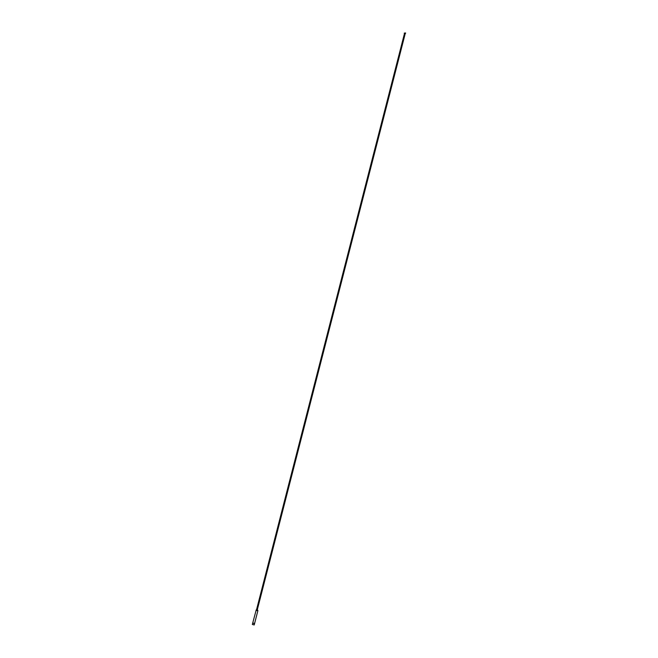 <?xml version="1.0" encoding="UTF-8"?>
<svg xmlns="http://www.w3.org/2000/svg" width="658" height="658" viewBox="0 0 658 658"><rect width="100%" height="100%" fill="white"/><g stroke="black" fill="none" stroke-linecap="round" stroke-linejoin="round"><path stroke-width="0.99" d="M257.846 610.673L256.044 610.213M254.309 623.348L252.68 623.175L252.351 624.467L254.218 624.944L254.547 623.652L252.68 623.175L256.151 610.18M257.772 610.599L256.25 610.575L256.217 609.925M405.509 32.916L404.506 34.899M257.064 610.172L256.579 610.04M404.209 35.038L404.703 35.17M257.829 610.336L256.406 610.221C257.517 610.616 257.928 610.583 257.623 610.13L257.829 610.747M257.862 610.756L254.547 623.652M404.538 32.982L404.522 34.833M257.163 610.287L404.843 35.113M256.439 610.098L404.119 34.923M405.649 33.04L404.719 34.981M404.333 33.073L404.292 34.866"/></g></svg>
